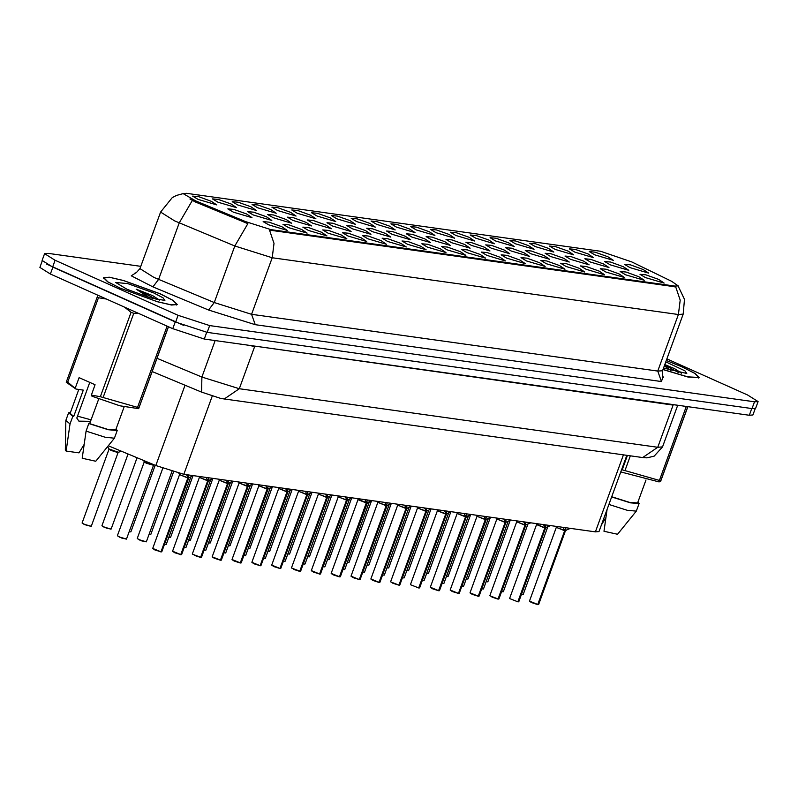 <?xml version="1.0" encoding="UTF-8"?>
<svg xmlns="http://www.w3.org/2000/svg" width="798" height="798" viewBox="0 0 798 798"><rect width="100%" height="100%" fill="white"/><g stroke="black" fill="none" stroke-linecap="round" stroke-linejoin="round"><path stroke-width="1.2" d="M480.187 254.462L485.613 258.123L467.03 252.627L461.473 249.335L467.349 249.844L480.187 254.462M500.017 257.235L505.443 260.896L486.86 255.4L481.304 252.108L487.179 252.617L500.017 257.235M519.847 260.008L525.274 263.669L506.69 258.173L501.134 254.891L507.009 255.39L519.847 260.008M579.338 268.337L584.764 271.998L566.191 266.492L560.625 263.21L566.5 263.719L579.338 268.337M599.168 271.111L604.595 274.771L586.021 269.265L580.455 265.983L586.331 266.492L599.168 271.111M618.999 273.884L624.425 277.544L605.852 272.048L600.286 268.756L606.161 269.265L618.999 273.884M638.829 276.657L644.255 280.317L625.682 274.821L620.116 271.529L625.991 272.038L638.829 276.657M539.677 262.791L545.104 266.452L526.52 260.946L520.964 257.664L526.84 258.173L539.677 262.791M559.508 265.564L564.934 269.225L546.351 263.719L540.795 260.437L546.67 260.946L559.508 265.564M460.356 251.689L465.783 255.35L447.199 249.854L441.643 246.562L447.518 247.071L460.356 251.689M440.526 248.916L445.952 252.577L427.369 247.081L421.803 243.789L427.688 244.298L440.526 248.916M420.686 246.143L426.122 249.804L407.539 244.308L401.973 241.016L407.848 241.525L420.686 246.143M400.855 243.37L406.292 247.031L387.708 241.525L382.142 238.243L388.018 238.752L400.855 243.37M381.025 240.597L386.461 244.258L367.878 238.752L362.312 235.47L368.187 235.979L381.025 240.597M361.195 237.824L366.631 241.485L348.048 235.979L342.482 232.697L348.357 233.206L361.195 237.824M341.364 235.051L346.801 238.712L328.217 233.206L322.651 229.924L328.527 230.423L341.364 235.051M321.534 232.268L326.961 235.929L308.387 230.432L302.821 227.151L308.696 227.649L321.534 232.268M301.704 229.495L307.13 233.156L288.557 227.659L282.991 224.368L288.866 224.876L301.704 229.495M281.874 226.722L287.3 230.383L268.726 224.886L263.16 221.595L269.036 222.103L281.874 226.722M658.659 279.43L664.086 283.091L645.512 277.594L639.946 274.303L645.821 274.811L658.659 279.43M444.895 241.734L450.321 245.395L431.748 239.889L426.182 236.607L432.057 237.116L444.895 241.734M464.725 244.507L470.152 248.168L451.578 242.662L446.012 239.38L451.887 239.889L464.725 244.507M484.556 247.28L489.982 250.941L471.409 245.435L465.842 242.153L471.718 242.662L484.556 247.28M504.386 250.053L509.812 253.714L491.239 248.218L485.673 244.926L491.548 245.435L504.386 250.053M563.877 258.372L569.313 262.033L550.73 256.537L545.164 253.245L551.039 253.754L563.877 258.372M544.046 255.599L549.483 259.26L530.899 253.764L525.333 250.472L531.209 250.981L544.046 255.599M623.368 266.702L628.804 270.362L610.221 264.856L604.655 261.574L610.53 262.083L623.368 266.702M603.537 263.919L608.974 267.579L590.39 262.083L584.824 258.801L590.7 259.3L603.537 263.919M583.707 261.146L589.143 264.806L570.56 259.31L564.994 256.018L570.869 256.527L583.707 261.146M524.216 252.826L529.643 256.487L511.069 250.991L505.503 247.699L511.378 248.208L524.216 252.826M425.065 238.951L430.491 242.622L411.918 237.116L406.352 233.834L412.227 234.333L425.065 238.951M405.234 236.178L410.661 239.839L392.087 234.343L386.521 231.061L392.397 231.56L405.234 236.178M385.404 233.405L390.83 237.066L372.257 231.57L366.691 228.278L372.566 228.787L385.404 233.405M365.574 230.632L371 234.293L352.427 228.797L346.861 225.505L352.736 226.014L365.574 230.632M345.743 227.859L351.17 231.52L332.596 226.024L327.03 222.732L332.906 223.241L345.743 227.859M325.913 225.086L331.34 228.747L312.766 223.25L307.2 219.959L313.075 220.467L325.913 225.086M306.083 222.313L311.509 225.974L292.936 220.467L287.37 217.186L293.245 217.694L306.083 222.313M286.253 219.54L291.679 223.201L273.106 217.694L267.539 214.413L273.415 214.921L286.253 219.54M266.422 216.767L271.849 220.428L253.275 214.921L247.709 211.64L253.584 212.148L266.422 216.767M246.592 213.994L252.018 217.655L233.445 212.148L227.879 208.867L233.754 209.365L246.592 213.994M643.208 269.475L648.634 273.135L630.051 267.629L624.485 264.347L630.37 264.856L643.208 269.475M588.086 253.964L593.513 257.624L574.939 252.118L569.373 248.836L575.248 249.345L588.086 253.964M568.256 251.19L573.682 254.851L555.109 249.345L549.543 246.063L555.418 246.572L568.256 251.19M548.425 248.417L553.852 252.078L535.278 246.572L529.712 243.29L535.588 243.799L548.425 248.417M528.595 245.644L534.022 249.305L515.448 243.799L509.882 240.517L515.757 241.026L528.595 245.644M508.765 242.861L514.191 246.522L495.618 241.026L490.052 237.744L495.927 238.243L508.765 242.861M488.935 240.088L494.361 243.749L475.788 238.253L470.221 234.971L476.097 235.47L488.935 240.088M469.104 237.315L474.531 240.976L455.957 235.48L450.391 232.188L456.266 232.697L469.104 237.315M449.274 234.542L454.7 238.203L436.127 232.707L430.561 229.415L436.436 229.924L449.274 234.542M429.444 231.769L434.87 235.43L416.297 229.934L410.731 226.642L416.606 227.151L429.444 231.769M409.613 228.996L415.04 232.657L396.466 227.161L390.9 223.869L396.776 224.378L409.613 228.996M389.783 226.223L395.209 229.884L376.636 224.378L371.07 221.096L376.945 221.605L389.783 226.223M369.953 223.45L375.379 227.111L356.806 221.605L351.24 218.323L357.115 218.832L369.953 223.45M350.123 220.677L355.549 224.338L336.975 218.832L331.409 215.55L337.285 216.059L350.123 220.677M330.292 217.904L335.719 221.565L317.145 216.059L311.579 212.777L317.454 213.275L330.292 217.904M310.462 215.121L315.888 218.782L297.305 213.285L291.749 210.004L297.624 210.502L310.462 215.121M290.632 212.348L296.058 216.009L277.475 210.512L271.919 207.221L277.794 207.729L290.632 212.348M270.801 209.575L276.228 213.236L257.644 207.739L252.088 204.448L257.963 204.956L270.801 209.575M250.971 206.802L256.397 210.463L237.814 204.966L232.258 201.675L238.133 202.183L250.971 206.802M231.141 204.029L236.567 207.689L217.984 202.193L212.428 198.902L218.303 199.41L231.141 204.029M211.31 201.256L216.737 204.916L198.153 199.41L192.597 196.128L198.473 196.637L211.31 201.256M607.916 256.737L613.343 260.397L594.769 254.901L589.203 251.609L595.079 252.118L607.916 256.737M195.759 200.906L183.161 193.625L186.393 193.355L600.585 251.3L631.817 261.914L671.587 281.255L678.19 285.854L674.958 286.123L270.901 229.605L245.684 221.674L195.759 200.906L195.37 202.004L189.934 199.021M626.779 455.369L599.029 531.608L595.448 531.897L183.809 474.311L155.79 465.513L108.279 445.743M120.498 288.327L157.396 301.764L171.52 305.016L177.296 304.537L173.206 300.467L160.348 293.903L123.451 280.467L109.326 277.215L103.55 277.694L107.64 281.764L120.498 288.327M663.018 369.544L688.056 377.035L699.158 377.544L695.058 373.474L682.21 366.91L666.33 360.447M140.787 266.352L48.199 253.405L44.608 253.694L42.134 260.487L52.618 267.061L175.62 322.083L207.171 332.407L752.035 408.626L755.626 408.327L758.1 401.544L747.616 394.96L666.909 358.861M678.13 286.013L684.445 299.36L683.188 314.143L678.4 314.532L680.215 300.158L675.687 286.921L269.505 230.103L274.033 243.34L272.218 257.714L234.851 245.974L247.839 223.689L195.37 202.004M44.608 253.694L55.092 260.278L178.094 315.29L209.645 325.614L754.509 401.833L758.1 401.544M42.234 260.996L39.9 267.41L50.384 273.983L172.747 328.716L204.298 339.04L749.332 415.289L752.923 414.99L755.227 408.656M46.484 264.058L183.44 325.325M570.341 528.386L564.884 530.68L565.573 528.166M537.782 604.505L531.598 602.61L529.493 601.143L537.782 604.505L564.645 530.71L556.346 527.348L564.635 530.71L563.617 528.106M537.722 604.585L564.854 530.74L565.473 530.67L564.884 530.68M537.633 604.605L531.618 602.62M564.555 530.411L556.346 527.348L564.635 530.71M565.313 530.51L564.665 530.65L565.622 528.017M160.149 293.873L123.63 280.577L109.645 277.355L103.93 277.834L107.979 281.864L120.698 288.357L157.226 301.654L171.201 304.876L176.917 304.397L172.867 300.377L160.149 293.873M159.72 300.198L152.747 295.649L136.119 289.145L149.027 297.425M127.022 289.245L150.433 297.873L164.887 300.447L163.131 297.844L153.824 292.996L127.66 283.579L115.69 282.542L127.022 289.245M70.483 412.297L68.588 412.795L65.815 420.476L70.054 423.918L72.798 416.376L73.695 416.496L83.311 390.092L75.9 389.055L66.224 382.262L97.885 295.23M97.256 296.936L98.493 297.714L67.76 382.162L75.9 389.055M106.533 299.1L98.493 297.714M66.523 381.384L67.76 382.162M89.755 382.382L76.778 418.052L78.932 421.105L90.274 421.344M91.112 419.818L77.466 416.167M65.815 420.476L65.336 450.152L66.134 451.119L78.962 452.915L83.999 444.676M66.134 451.119L70.054 423.918M68.588 412.795L72.798 416.376M78.803 389.454L70.104 413.344L73.695 416.496M75.301 387.948L79.072 377.604L95.082 384.766L91.321 395.11L100.368 396.746L138.942 407.758L138.643 408.636L168.478 326.811M91.321 395.11L91.92 396.217L119.79 405.793L138.643 408.636M100.368 396.746L131.111 312.307L133.795 313.285L103.062 397.723M137.485 407.559L167.101 326.192M168.418 326.781L138.942 407.758M131.111 312.307L124.458 307.12M138.343 313.335L133.795 313.285M98.743 398.86L89.715 423.658L88.817 423.539L86.074 431.08L82.154 458.281L95.72 461.214L114.433 438.172L117.246 430.501L116.109 428.905M86.074 431.08L105.047 437.204L114.433 438.172M88.817 423.539L108.199 429.763L117.246 430.501M89.715 423.658L107.491 429.314L115.72 429.952L124.099 406.94M136.119 289.145L156.787 299.579M152.747 295.649L159.58 300.168M663.038 369.494L687.796 376.895L698.779 377.404L694.719 373.374L682.001 366.881L666.32 360.487M681.582 373.205L674.599 368.656L664.824 364.596M663.567 368.038L686.739 373.454L684.993 370.841L665.791 361.943M664.345 365.913L670.889 370.422M605.862 517.683L601.732 524.456M621.572 469.673L660.794 480.755L660.505 481.633L687.836 406.681M620.754 471.917L658.929 481.892L660.505 481.643M622.231 469.753L627.428 455.459M630.33 455.867L624.924 470.73M659.348 480.556L686.31 406.471M687.766 406.671L660.794 480.755M607.098 509.453L604.006 531.288L617.582 534.211L636.285 511.169L639.098 503.508L637.961 501.902M608.914 504.456L627.298 510.311L636.285 511.169M611.657 496.915L630.44 502.86L639.098 503.508M611.727 496.725L629.413 502.331L637.582 502.949L645.961 479.947M664.644 365.085L678.639 372.576M674.599 368.656L681.432 373.175M550.5 525.613L545.054 527.907L545.742 525.383M544.805 527.937L536.515 524.575L544.805 527.937L543.987 524.695M518.171 601.762L518.77 601.722L517.982 601.852L545.024 527.967L545.642 527.897L545.054 527.907M517.802 601.832L509.762 598.57M544.725 527.638L536.505 524.336L544.815 527.927L517.952 601.732M545.483 527.737L544.835 527.877L545.792 525.244M530.67 522.84L525.224 525.134L525.912 522.61M489.932 595.787L498.122 598.959L524.984 525.164L516.685 521.802L524.974 525.164L524.156 521.922M525.812 525.094L525.224 525.134M498.122 598.959L491.957 597.074M524.894 524.865L516.685 521.802L524.984 525.154M498.062 599.039L525.194 525.184L525.802 525.124M525.653 524.964L525.004 525.104L525.962 522.471M510.84 520.067L505.383 522.361L506.082 519.837M478.291 596.176L472.107 594.291L470.002 592.814L478.291 596.176L505.154 522.391L496.855 519.029L505.144 522.391L504.127 519.787M478.231 596.266L505.363 522.421L505.982 522.351L505.383 522.361M505.064 522.091L496.855 519.019M505.363 522.421L506.132 519.697M505.822 522.191L505.363 522.411M491.009 517.294L485.553 519.588L486.251 517.064M458.461 593.403L452.276 591.518L450.172 590.041L458.461 593.403L485.324 519.618L477.024 516.256L485.314 519.618L484.496 516.376M458.401 593.493L485.533 519.648L486.152 519.578L485.553 519.588M458.311 593.513L450.272 590.241M485.234 519.308L477.024 516.256L485.314 519.618M485.992 519.418L485.344 519.558L486.301 516.924M471.179 514.51L465.723 516.805L466.421 514.291M438.631 590.63L432.446 588.744L430.341 587.268L438.631 590.63L465.493 516.845L457.194 513.483L465.483 516.845L464.466 514.231M466.321 516.775L465.723 516.805M465.404 516.535L457.194 513.483L465.483 516.845M438.571 590.72L465.703 516.865L466.321 516.795L465.513 516.785M465.513 516.775L466.471 514.151M451.349 511.737L445.892 514.032L446.591 511.518M445.573 513.762L437.364 510.7L445.663 514.072L437.364 510.7L445.653 514.062L444.835 510.83M419.02 587.887L419.618 587.847L418.83 587.986L445.873 514.092L446.491 514.022L445.892 514.032M418.651 587.956L410.611 584.695M446.331 513.872L445.683 514.002L446.641 511.368M418.8 587.857L445.663 514.072M431.519 508.964L426.062 511.259L426.76 508.745M390.771 581.922L398.97 585.084L425.833 511.289L417.534 507.927L425.823 511.289L425.005 508.057M426.661 511.229L426.062 511.259M398.97 585.084L392.796 583.198M425.743 510.989L417.534 507.927L425.823 511.289M398.91 585.163L426.042 511.319L426.651 511.249L425.843 511.239L426.81 508.595M411.688 506.191L406.232 508.486L406.93 505.972M379.14 582.311L372.955 580.425L370.841 578.949L379.14 582.311L406.002 508.516L397.703 505.154L405.992 508.516L404.975 505.912M379.08 582.39L406.212 508.545L406.83 508.476L406.232 508.486M405.913 508.216L397.703 505.154L405.992 508.516M406.671 508.326L406.022 508.456L406.98 505.822M391.858 503.418L386.402 505.713L387.1 503.199M359.309 579.538L353.125 577.652L351.01 576.176L359.309 579.538L386.162 505.742L377.873 502.381L386.162 505.742L385.344 502.511M359.529 579.567L360.127 579.528L359.339 579.657L386.382 505.772L387 505.703L386.402 505.713M359.16 579.637L351.11 576.375M386.082 505.443L377.873 502.381L386.162 505.742M386.84 505.543L386.192 505.683L387.15 503.049M372.028 500.645L366.571 502.94L367.26 500.416M339.479 576.764L333.295 574.869L331.18 573.403L339.479 576.764L366.332 502.969L358.043 499.608L366.332 502.969L365.314 500.366M367.17 502.91L366.571 502.94M366.252 502.67L358.033 499.368L367.16 502.93L366.551 502.999L339.699 576.794L340.307 576.725L367.399 502.7M366.362 502.91L367.319 500.276M340.307 576.725L339.419 576.844M352.197 497.872L346.741 500.166L347.429 497.643M319.649 573.991L313.464 572.096L311.35 570.62L319.649 573.991L346.502 500.196L338.212 496.835L346.502 500.196L345.684 496.954M319.858 574.021L320.467 573.981L319.679 574.111L346.721 500.226L347.339 500.156L346.741 500.166M346.422 499.897L338.212 496.825M346.721 500.226L347.489 497.503M347.17 499.997L346.721 500.216M332.367 495.099L326.911 497.393L327.599 494.87M291.619 568.046L299.819 571.218L326.671 497.423L318.382 494.062L326.671 497.423L325.853 494.181M327.509 497.354L326.911 497.393M299.819 571.218L293.644 569.333M326.591 497.124L318.382 494.062L326.671 497.423M299.759 571.298L326.891 497.443L327.499 497.383M327.34 497.224L326.701 497.363L327.659 494.73M312.537 492.326L307.08 494.62L307.769 492.097M279.988 568.435L273.804 566.55L271.689 565.074L279.988 568.435L306.841 494.65L298.552 491.289L306.841 494.65L305.824 492.047M307.679 494.58L307.08 494.62M306.761 494.341L298.552 491.289L306.841 494.65M279.928 568.525L307.06 494.67L307.669 494.6L306.861 494.59L307.829 491.957M91.062 526.371L84.249 524.436L82.134 522.959L108.997 449.164L117.406 452.556L118.274 452.316L108.987 448.935L118.124 452.496L111.092 450.491L109.007 449.154M153.406 465.224L146.373 463.219L144.288 461.882L153.406 465.224L144.278 461.673L153.565 465.054L126.533 539.049L121.745 538.061L117.525 535.897M292.706 489.543L287.25 491.837L287.938 489.324M260.158 565.662L253.973 563.777L251.859 562.301L260.158 565.662L287.011 491.877L278.721 488.516L287.011 491.877L286.193 488.635M260.367 565.692L260.986 565.622L260.188 565.792L287.23 491.907L287.849 491.807L287.25 491.837M260.008 565.772L251.959 562.5M286.931 491.568L278.721 488.516L287.011 491.877M287.679 491.678L287.041 491.807L287.998 489.184M272.876 486.77L267.42 489.064L268.108 486.551M267.101 488.795L258.891 485.733L267.18 489.104L258.891 485.733L267.18 489.094L266.163 486.491M268.018 489.034L267.42 489.064M234.143 561.004L232.028 559.528L240.328 562.889L234.153 561.004L240.178 562.999M240.258 562.979L267.4 489.124L268.008 489.054L267.2 489.044M267.21 489.034L268.168 486.411M240.328 562.889L267.18 489.104M253.046 483.997L247.589 486.291L248.278 483.778M220.497 560.116L214.313 558.231L212.198 556.755L220.497 560.116L247.35 486.331L239.061 482.96L247.35 486.321L246.532 483.089M248.338 483.628L247.37 486.271L248.188 486.261L247.589 486.291M247.26 486.022L239.061 482.96L247.35 486.321M220.707 560.146L221.325 560.076L220.527 560.236L247.57 486.361M248.018 486.132L247.57 486.351M233.216 481.224L227.759 483.518L228.447 481.004M192.468 554.181L200.667 557.343L227.52 483.548L219.231 480.187L227.52 483.548L226.702 480.316M228.358 483.488L227.759 483.518M200.667 557.343L194.493 555.458M227.43 483.249L219.231 480.187L227.52 483.548M200.597 557.423L227.739 483.578L228.348 483.508L227.54 483.498L228.507 480.855M213.385 478.451L207.929 480.745L208.617 478.231M180.837 554.57L174.652 552.685L172.538 551.209L180.837 554.57L207.689 480.775L199.4 477.413L207.689 480.775L206.672 478.172M208.527 480.715L207.929 480.745M207.6 480.476L199.4 477.413L207.689 480.775M180.767 554.65L207.899 480.805L208.517 480.735L207.709 480.725M207.709 480.715L208.677 478.082M193.555 475.678L188.099 477.972L188.787 475.458M161.006 551.797L154.822 549.902L152.707 548.435L161.006 551.797L187.859 478.002L179.57 474.64L187.859 478.002L187.041 474.77M161.216 551.827L161.834 551.757L161.036 551.917L188.069 478.032L188.697 477.942L188.099 477.972M187.769 477.703L179.57 474.63M188.528 477.803L187.879 477.942L188.837 475.309M505.144 522.391L496.855 519.029L470.002 592.814M346.502 500.196L338.212 496.835L311.35 570.62M187.859 478.002L179.57 474.64L152.707 548.435M674.958 286.123L674.689 286.861M270.901 229.605L270.632 230.343M245.684 221.674L245.285 222.772M185.016 385.205L155.79 465.513M212.298 396.047L183.809 474.311M623.467 454.9L595.448 531.897M663.048 376.736L661.462 381.534L255.28 324.706L208.577 310.043L214.253 302.562L234.851 245.974L174.533 220.807L160.558 212.039L139.959 268.627L153.934 277.395L214.253 302.562L251.619 314.302L657.801 371.12L662.589 370.731L662.779 376.237L663.647 377.554M192.298 200.468L179.231 222.832L158.632 279.42L152.957 286.901L131.291 275.829L135.75 272.936M661.462 381.534L657.801 371.12L678.4 314.532L272.218 257.714L251.619 314.302L255.28 324.706M208.577 310.043L152.957 286.901M55.092 260.278L52.618 267.061M178.094 315.29L175.62 322.083M209.645 325.614L207.171 332.407M754.509 401.833L752.035 408.626M172.747 328.716L175.221 321.923M204.298 339.04L206.732 332.337M50.384 273.983L52.858 267.2M749.332 415.289L751.766 408.586M157.007 358.332L201.934 377.025L215.201 340.566M224.238 399.05L239.29 388.756L657.761 447.299L662.549 446.91L654.111 456.167L647.018 457.853L642.709 457.593L220.966 398.461L201.585 392.097L201.934 377.025L239.29 388.756L254.672 346.512L248.008 345.155M642.709 457.593L657.761 447.299L673.143 405.045L254.841 346.113M677.073 405.175L673.303 404.646M486.162 581.622L487.668 581.852M521.453 594.36L523.149 594.53L521.403 594.49M522.949 594.59L521.403 594.48M566.281 530.271L565.712 530.441M531.588 602.61L529.593 601.343M538.002 604.535L538.61 604.465L565.473 530.66M538.411 604.545L537.892 604.635M569.223 528.894L569.453 528.266M466.331 578.849L467.837 579.079M446.501 576.076L448.007 576.306M426.671 573.303L428.177 573.533M406.84 570.53L408.347 570.76M546.45 527.498L545.882 527.668M518.58 601.772L518.062 601.862M549.393 526.111L549.623 525.483M543.787 525.333L544.017 524.705M526.62 524.725L526.052 524.894M498.341 598.989L498.95 598.909L525.812 525.114M498.75 598.999L498.231 599.089M529.563 523.338L529.792 522.71M523.957 522.56L524.186 521.932M506.79 521.952L506.221 522.111M478.142 596.286L470.102 593.014M478.511 596.206L479.119 596.136L505.982 522.351M478.92 596.226L478.401 596.315M509.732 520.565L509.962 519.937M486.96 519.179L486.391 519.338M458.68 593.433L459.289 593.363L486.152 519.578M489.902 517.792L490.132 517.164M484.296 517.014L484.526 516.386M501.623 591.587L503.119 591.817M481.793 588.814L483.289 589.044M461.962 586.031L463.458 586.271M442.132 583.258L443.628 583.498M387.01 567.757L388.516 567.986M367.18 564.984L368.686 565.213M347.349 562.201L348.856 562.44M327.519 559.428L329.025 559.657M422.302 580.485L423.798 580.715M402.471 577.712L403.968 577.942M382.641 574.939L384.137 575.168M362.811 572.166L364.307 572.395M432.436 588.734L430.441 587.468M438.85 590.66L439.459 590.59L466.331 516.755L467.129 516.406M439.259 590.68L438.74 590.759M470.072 515.019L470.301 514.391M447.299 513.623L446.72 513.792M419.429 587.907L418.91 587.986M450.242 512.246L450.471 511.618M444.636 511.458L444.865 510.83M399.19 585.114L399.798 585.044L426.661 511.249M399.599 585.134L399.08 585.213M430.411 509.473L430.641 508.845M424.805 508.685L425.035 508.057M307.689 556.655L309.195 556.884M287.859 553.882L289.365 554.111M268.028 551.109L269.534 551.338M248.198 548.336L249.704 548.565M228.368 545.563L229.874 545.792M208.537 542.79L210.044 543.019M342.97 569.393L344.477 569.622M323.14 566.62L324.646 566.849M303.31 563.847L304.816 564.076M283.48 561.074L284.986 561.303M263.649 558.291L265.155 558.53M243.819 555.518L245.325 555.747M407.638 508.077L407.06 508.246M372.945 580.415L370.94 579.149M379.359 582.341L379.968 582.271L406.82 508.466M379.768 582.36L379.24 582.44M410.581 506.7L410.81 506.072M387.808 505.304L387.23 505.473M359.938 579.587L359.409 579.667M390.751 503.927L390.98 503.299M385.145 503.139L385.374 502.511M367 502.77L367.978 502.531M333.285 574.869L331.28 573.602M340.108 576.804L339.579 576.894M370.92 501.144L371.15 500.516M348.147 499.757L347.569 499.927M319.499 574.091L311.449 570.829M320.277 574.031L319.749 574.121M351.09 498.371L351.32 497.743M345.484 497.593L345.714 496.964M328.317 496.984L327.739 497.144M300.028 571.248L300.647 571.169L327.509 497.383M331.26 495.598L331.479 494.969M325.654 494.82L325.883 494.191M279.839 568.545L271.789 565.273M280.198 568.465L280.816 568.395L307.669 494.61L308.487 494.211M280.607 568.485L280.088 568.575M311.429 492.825L311.649 492.196M188.707 540.017L190.213 540.246M168.877 537.234L170.383 537.473M149.046 534.461L150.553 534.69M129.216 531.687L130.722 531.917M110.892 529.144L104.079 527.209L101.964 525.732L104.069 527.049L111.092 529.054L106.294 528.096L102.064 525.932M82.134 522.959L84.239 524.276L91.261 526.281L86.463 525.323L82.234 523.159M118.124 452.496L91.261 526.281M223.989 552.745L225.495 552.974M204.158 549.972L205.665 550.201M184.328 547.199L185.834 547.428M164.498 544.426L166.004 544.655M139.371 539.947L137.256 538.47L139.351 539.787L146.373 541.792L141.575 540.835L137.356 538.67M146.174 541.882L139.381 539.947M126.343 539.109L119.54 537.174L117.426 535.697L119.52 537.014L126.543 539.019M288.657 491.438L288.078 491.598M260.776 565.712L260.258 565.792M291.589 490.052L291.819 489.423M285.993 489.274L286.223 488.645M234.133 560.994L232.128 559.727M240.537 562.919L241.156 562.849L268.008 489.054L268.826 488.655M240.946 562.939L240.427 563.019M271.759 487.279L271.988 486.65M248.996 485.882L248.417 486.052M214.303 558.221L212.298 556.954M221.116 560.166L220.597 560.246M251.929 484.506L252.158 483.877M246.333 483.718L246.562 483.089M200.877 557.373L201.495 557.303L228.348 483.508L229.166 483.109M232.098 481.733L232.328 481.104M226.502 480.945L226.732 480.316M180.687 554.67L172.637 551.408M181.046 554.6L181.665 554.53L208.517 480.735L209.335 480.336M181.455 554.62L180.937 554.7M212.268 478.96L212.497 478.331M189.505 477.563L188.927 477.733M160.857 551.897L152.807 548.635M161.625 551.837L161.106 551.927M192.438 476.187L192.667 475.558M186.842 475.399L187.071 474.77M183.151 193.645L176.597 195.42L172.268 197.615L160.558 212.039M683.188 314.143L662.589 370.731M134.762 273.175L136.288 272.716L139.959 268.627M662.549 446.91L677.702 405.264M201.585 392.097L152.199 371.549M487.877 581.762L510.241 520.316M523.159 594.5L547.737 526.969M529.493 601.143L556.346 527.348M556.336 527.109L555.877 526.361M538.61 604.465L537.852 604.635M103.69 278.482L103.93 277.834M176.687 305.055L176.917 304.397M698.539 378.053L698.779 377.404M468.047 578.989L490.411 517.543M448.217 576.216L470.581 514.76M428.386 573.443L450.75 511.987M408.556 570.67L430.92 509.214M509.663 598.37L536.515 524.575M518.78 601.682L545.642 527.887M536.505 524.336L536.047 523.588M491.937 597.064L497.972 599.059M489.832 595.587L516.685 521.802M516.675 521.563L516.216 520.815M498.95 598.909L498.191 599.089M496.845 518.79L496.386 518.042M479.119 596.136L478.361 596.315M450.172 590.041L477.024 516.256M477.014 516.017L476.556 515.269M503.329 591.727L527.907 524.196M483.498 588.954L508.077 521.423M463.668 586.181L488.246 518.65M443.838 583.408L468.416 515.877M388.726 567.897L411.09 506.441M368.885 565.124L391.259 503.668M349.055 562.351L371.429 500.895M329.225 559.578L351.599 498.122M424.007 580.625L448.586 513.104M404.177 577.852L428.755 510.331M384.347 575.079L408.925 507.548M364.516 572.306L389.095 504.775M432.446 588.744L438.481 590.739M430.341 587.268L457.194 513.473M457.184 513.244L456.725 512.496M439.459 590.59L438.701 590.769M410.511 584.495L437.364 510.7M419.628 587.817L446.481 514.022M437.354 510.471L436.895 509.723M427.469 510.85L426.651 511.249M392.786 583.198L398.82 585.183M390.671 581.722L417.534 507.927M417.524 507.698L417.065 506.939M399.798 585.044L399.04 585.213M309.395 556.795L331.769 495.349M289.564 554.021L311.938 492.575M269.734 551.248L292.108 489.792M249.904 548.475L272.278 487.019M230.073 545.702L252.447 484.246M210.243 542.929L232.617 481.473M344.686 569.533L369.265 502.002M324.856 566.76L349.434 499.229M305.026 563.986L329.604 496.456M285.195 561.213L309.774 493.683M265.365 558.44L289.943 490.91M245.535 555.667L270.113 488.137M372.955 580.425L378.99 582.41M370.841 578.949L397.703 505.154M397.693 504.925L397.234 504.166M379.968 582.271L379.2 582.44M351.01 576.176L377.873 502.381M360.137 579.498L386.99 505.693M377.863 502.142L377.404 501.393M333.295 574.869L339.33 576.864M331.18 573.403L358.043 499.608M358.033 499.368L357.574 498.62M320.477 573.942L347.339 500.156M338.202 496.595L337.744 495.847M293.634 569.323L299.669 571.318M291.519 567.847L318.382 494.062M318.372 493.822L317.913 493.074M271.689 565.074L298.552 491.289M298.542 491.049L298.083 490.301M280.816 568.395L280.048 568.575M190.413 540.156L212.787 478.7M170.582 537.383L192.956 475.927M150.752 534.61L173.585 471.867M130.922 531.827L155.161 465.254M111.092 529.054L137.056 457.723M101.964 525.732L128.079 453.982M118.274 452.316L121.496 451.249M108.987 448.935L107.57 446.621M225.704 552.884L250.283 485.364M205.874 550.111L230.452 482.591M186.044 547.338L210.622 479.807M166.213 544.565L190.792 477.034M146.373 541.792L171.999 471.389M137.256 538.47L162.812 468.256M117.426 535.697L144.278 461.902M153.565 465.054L154.184 464.845M144.278 461.673L143.5 460.396M251.859 562.301L278.721 488.516M260.986 565.622L287.839 491.827M278.711 488.276L278.253 487.528M232.028 559.528L258.891 485.733M258.881 485.503L258.412 484.755M241.156 562.849L240.388 563.029M214.313 558.231L220.348 560.216M212.198 556.755L239.061 482.96M221.325 560.076L248.178 486.281M239.051 482.73L238.582 481.972M194.483 555.458L200.517 557.443M192.368 553.982L219.231 480.187M219.221 479.957L218.752 479.199M172.538 551.209L199.4 477.413M199.39 477.184L198.921 476.426M181.665 554.53L180.897 554.7M161.834 551.757L188.687 477.952M179.56 474.401L178.892 473.314"/></g></svg>
